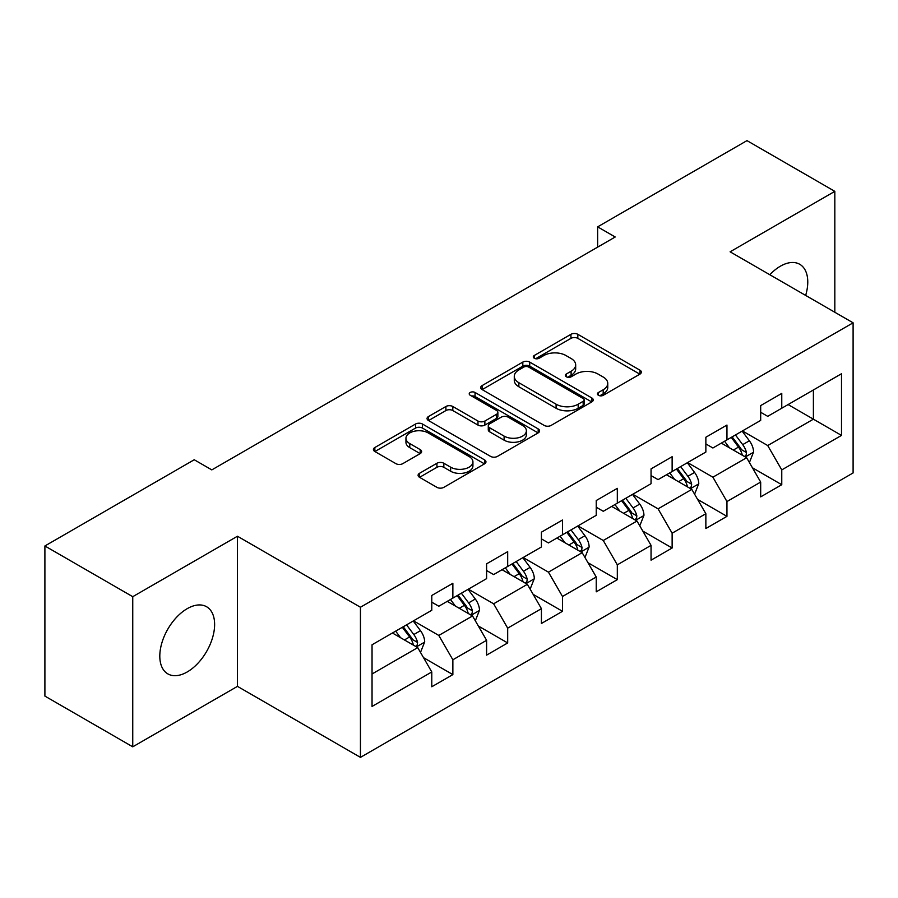 <?xml version="1.0" encoding="UTF-8"?>
<svg xmlns="http://www.w3.org/2000/svg" width="898" height="898" viewBox="0 0 898 898"><rect width="100%" height="100%" fill="white"/><g stroke="black" fill="none" stroke-linecap="round" stroke-linejoin="round"><path stroke-width="1.35" d="M598.438 395.3A3.412 1.976 0 0 0 603.265 395.3L639.915 374.14A4.883 2.817 0 0 0 641.34 372.142A4.883 2.817 0 0 0 639.915 370.156L577.829 334.314A4.883 2.817 0 0 0 570.937 334.314L534.288 355.473A3.412 1.976 0 0 0 533.289 356.865A3.412 1.976 0 0 0 534.288 358.257A3.412 1.976 0 0 0 539.114 358.257L543.862 355.518A15.614 9.014 0 0 1 565.931 355.518L571.106 358.504A15.614 9.014 0 0 1 575.674 364.88A15.614 9.014 0 0 1 571.106 371.256L566.369 373.983A3.412 1.976 0 0 0 565.358 375.386A3.412 1.976 0 0 0 566.369 376.778A3.412 1.976 0 0 0 571.195 376.778L575.932 374.039A15.614 9.014 0 0 1 598.012 374.039L603.187 377.025A15.614 9.014 0 0 1 607.755 383.401A15.614 9.014 0 0 1 603.187 389.766L598.438 392.505A3.412 1.976 0 0 0 597.439 393.908A3.412 1.976 0 0 0 598.438 395.3L598.438 392.505M187.211 671.962A38.76 22.383 120 0 0 212.534 637.805A38.76 22.383 120 0 0 206.596 606.745A38.76 22.383 120 0 0 187.211 608.664A38.76 22.383 120 0 0 161.887 642.822A38.76 22.383 120 0 0 167.836 673.882A38.76 22.383 120 0 0 187.211 671.962M805.663 295.42A38.76 22.383 120 0 0 799.748 264.293A38.76 22.383 120 0 0 780.362 266.212A38.76 22.383 120 0 0 769.822 274.732M419.512 473.302A4.883 2.817 0 0 0 418.086 475.3A4.883 2.817 0 0 0 419.512 477.287L436.933 487.345A4.883 2.817 0 0 0 443.837 487.345L484.527 463.851A4.883 2.817 0 0 0 485.964 461.853A4.883 2.817 0 0 0 484.527 459.866L422.453 424.024A4.883 2.817 0 0 0 415.55 424.024L374.848 447.518A4.883 2.817 0 0 0 373.422 449.505A4.883 2.817 0 0 0 374.848 451.503L395.895 463.649A4.883 2.817 0 0 0 402.787 463.649L420.208 453.591A4.883 2.817 0 0 0 421.633 451.604A4.883 2.817 0 0 0 420.208 449.606L409.769 443.59A13.043 7.532 0 0 1 405.952 438.258A13.043 7.532 0 0 1 414 431.298A13.043 7.532 0 0 1 428.223 432.937L469.093 456.532A13.043 7.532 0 0 1 472.92 461.853A13.043 7.532 0 0 1 464.861 468.812A13.043 7.532 0 0 1 450.639 467.185L443.837 463.256A4.883 2.817 0 0 0 436.933 463.256L419.512 473.302L419.512 477.287M237.465 536.229L132.747 596.687L44.9 545.973L44.9 696.096L132.747 746.822L237.465 686.364L360.446 757.373L360.446 607.239L237.465 536.229L237.465 686.364M834.826 312.257L834.826 191.353L730.108 251.81L853.1 322.809L360.446 607.239M834.826 191.353L746.979 140.627L597.641 226.857L597.641 247.141M44.9 545.973L194.237 459.754L211.816 469.89L615.209 236.993L597.641 226.857M544.199 425.416A4.883 2.817 0 0 0 551.103 425.416L591.804 401.922A4.883 2.817 0 0 0 593.23 399.924A4.883 2.817 0 0 0 591.804 397.937L529.719 362.096A4.883 2.817 0 0 0 522.816 362.096L482.114 385.59A4.883 2.817 0 0 0 480.688 387.577A4.883 2.817 0 0 0 482.114 389.575L544.199 425.416M471.585 396.029A3.412 1.976 0 0 1 475.042 396.512L475.042 392.46L538.171 428.896A4.883 2.817 0 0 1 539.597 430.894A4.883 2.817 0 0 1 538.171 432.881L497.47 456.386A4.883 2.817 0 0 1 490.566 456.386L428.481 420.533L428.481 416.549A4.883 2.817 0 0 0 427.055 418.547A4.883 2.817 0 0 0 428.481 420.533M428.481 416.549L445.902 406.502A4.883 2.817 0 0 1 452.805 406.502L477.983 421.039A4.883 2.817 0 0 0 484.875 421.039L496.437 414.36A4.883 2.817 0 0 0 497.862 412.373A4.883 2.817 0 0 0 496.437 410.386L470.215 395.243A3.412 1.976 0 0 1 469.216 393.852A3.412 1.976 0 0 1 471.327 392.033A3.412 1.976 0 0 1 475.042 392.46M360.446 757.373L853.1 472.943L853.1 322.809M423.519 657.662L452.861 674.6L452.861 659.783L486.604 640.308L486.604 655.125L507.684 642.946L507.684 628.14L541.415 608.664L541.415 623.47L562.496 611.302L562.496 596.485L596.238 577.01L596.238 591.827L617.319 579.648L617.319 564.842L651.05 545.367L651.05 560.172L672.131 548.005L672.131 533.199L705.862 513.712L705.862 528.529L726.953 516.35L726.953 501.544L760.685 482.069L760.685 496.875L781.765 484.707L781.765 469.901L841.505 435.407L841.505 373.736L813.397 389.968L813.397 419.175L841.505 435.407M452.861 674.6L431.781 686.768L431.781 671.962L372.041 706.445L372.041 644.775L431.781 610.281L431.781 595.475L452.861 583.307L452.861 598.113L486.604 578.638L486.604 563.821L507.684 551.653L507.684 566.458L541.415 546.983L541.415 532.177L562.496 520.009L562.496 534.815L596.238 515.34L596.238 500.534L617.319 488.355L617.319 503.172L651.05 483.696L651.05 468.879L672.131 456.712L672.131 471.517L705.862 452.042L705.862 437.236L726.953 425.057L726.953 439.874L760.685 420.399L760.685 405.582L781.765 393.414L781.765 408.22L841.505 373.736M447.238 601.357L472.539 615.961L438.808 635.436L413.507 620.832M431.781 602.165L438.808 606.229L452.861 598.113M438.808 635.436L452.861 659.783M472.539 615.961L486.604 640.308M502.061 569.714L527.362 584.317L493.631 603.793L468.329 589.189M486.604 570.522L493.631 574.574L507.684 566.458M493.631 603.793L507.684 628.14M527.362 584.317L541.415 608.664M556.872 538.059L582.173 552.674L548.442 572.149L523.141 557.535M541.415 538.867L548.442 542.931L562.496 534.815M548.442 572.149L562.496 596.485M582.173 552.674L596.238 577.01M611.695 506.416L636.996 521.02L603.265 540.495L577.964 525.891M596.238 507.224L603.265 511.288L617.319 503.172M603.265 540.495L617.319 564.842M636.996 521.02L651.05 545.367M666.507 474.761L691.808 489.376L658.077 508.852L632.776 494.237M651.05 475.581L658.077 479.633L672.131 471.517M658.077 508.852L672.131 533.199M691.808 489.376L705.862 513.712M721.33 443.118L746.631 457.722L712.9 477.197L687.599 462.593M705.862 443.926L712.9 447.99L726.953 439.874M712.9 477.197L726.953 501.544M746.631 457.722L760.685 482.069M788.096 404.571L813.397 419.175L767.711 445.554L742.41 430.939M760.685 412.283L767.711 416.335L781.765 408.22M767.711 445.554L781.765 469.901M132.747 596.687L132.747 746.822M372.041 673.983L417.727 647.615L392.426 633.011M417.727 647.615L431.781 671.962M752.423 467.768L781.765 484.707M697.611 499.411L726.953 516.35M642.788 531.066L672.131 548.005M587.977 562.709L617.319 579.648M533.154 594.364L562.496 611.302M478.342 626.007L507.684 642.946M599.808 395.782L603.187 393.829A15.614 9.014 0 0 0 607.755 387.453L607.755 383.401M575.674 364.88L575.674 368.932A15.614 9.014 0 0 1 571.106 375.308L567.727 377.261M639.847 374.174L577.829 338.366A4.883 2.817 0 0 0 570.937 338.366L535.646 358.74M591.737 401.956L529.719 366.148A4.883 2.817 0 0 0 522.816 366.148L482.181 389.609M583.172 401.316A3.412 1.976 0 0 0 584.183 399.924A3.412 1.976 0 0 0 583.172 398.532L528.686 367.069A3.412 1.976 0 0 0 523.848 367.069L518.853 369.954A15.614 9.014 0 0 0 514.285 376.329A15.614 9.014 0 0 0 518.853 382.705L556.098 404.212A15.614 9.014 0 0 0 578.177 404.212L583.172 401.316L583.172 405.38A3.412 1.976 0 0 0 584.183 403.988L584.183 399.924M514.285 376.329L514.285 380.382A15.614 9.014 0 0 0 518.853 386.757L518.853 382.705M583.172 405.38L578.177 408.264A15.614 9.014 0 0 1 556.098 408.264L518.853 386.757M428.548 420.578L445.902 410.554L445.902 406.502M497.862 412.373L497.862 416.425A4.883 2.817 0 0 1 496.437 418.423L484.875 425.091A4.883 2.817 0 0 1 477.983 425.091L452.805 410.554A4.883 2.817 0 0 0 445.902 410.554M475.042 396.512L538.104 432.926M504.104 436.114A13.043 7.532 0 0 0 518.326 437.753A13.043 7.532 0 0 0 526.385 430.793A13.043 7.532 0 0 0 522.557 425.461L508.156 417.155A4.883 2.817 0 0 0 501.264 417.155L489.702 423.822A4.883 2.817 0 0 0 488.276 425.809A4.883 2.817 0 0 0 489.702 427.807L504.104 436.114L504.104 440.177A13.043 7.532 0 0 0 518.326 441.805A13.043 7.532 0 0 0 526.385 434.845L526.385 430.793M488.276 425.809L488.276 429.873A4.883 2.817 0 0 0 489.702 431.859L489.702 427.807M504.104 440.177L489.702 431.859M472.92 461.853L472.92 465.916A13.043 7.532 0 0 1 464.861 472.876A13.043 7.532 0 0 1 450.639 471.237L443.837 467.308A4.883 2.817 0 0 0 436.933 467.308L419.579 477.332M405.952 438.258L405.952 442.321A13.043 7.532 0 0 0 409.769 447.642L409.769 443.59M420.141 453.625L409.769 447.642M484.471 463.884L422.453 428.077A4.883 2.817 0 0 0 415.55 428.077L374.915 451.537M749.403 462.537L753.579 451.997A13.167 7.599 -120 0 0 749.381 440.783L742.13 431.107M729.49 447.821L724.563 441.255M744.588 456.543L746.182 454.859L746.474 452.558A13.167 7.599 -120 0 0 742.702 444.645L735.451 434.958M732.151 436.866L740.199 447.608A6.713 3.873 60 0 1 741.422 449.64L746.474 452.558M731.241 437.393L738.493 447.081A13.167 7.599 60 0 1 742.253 454.994M694.592 494.181L698.767 483.652A13.167 7.599 -120 0 0 694.569 472.438L687.318 462.751M674.667 479.476L669.74 472.898M689.776 488.198L691.37 486.514L691.662 484.213A13.167 7.599 -120 0 0 687.89 476.288L680.639 466.612M677.339 468.509L685.387 479.251A6.713 3.873 60 0 1 686.6 481.294L691.662 484.213M676.419 469.048L683.67 478.724A13.167 7.599 60 0 1 687.441 486.649M639.769 525.824L643.956 515.295A13.167 7.599 -120 0 0 639.746 504.081L632.495 494.405M619.856 511.119L614.928 504.553M634.953 519.841L636.547 518.157L636.839 515.856A13.167 7.599 -120 0 0 633.068 507.942L625.816 498.255M622.516 500.164L630.564 510.906A6.713 3.873 60 0 1 631.788 512.938L636.839 515.856M621.607 500.691L628.858 510.378A13.167 7.599 60 0 1 632.63 518.292M584.957 557.478L589.133 546.949A13.167 7.599 -120 0 0 584.935 535.736L577.683 526.048M565.033 542.774L560.105 536.196M580.142 551.495L581.736 549.812L582.027 547.511A13.167 7.599 -120 0 0 578.256 539.586L571.005 529.91M567.704 531.807L575.753 542.549A6.713 3.873 60 0 1 576.965 544.592L582.027 547.511M566.784 532.346L574.035 542.022A13.167 7.599 60 0 1 577.807 549.946M530.134 589.122L534.321 578.593A13.167 7.599 -120 0 0 530.112 567.379L522.861 557.703M510.221 574.417L505.293 567.839M525.319 583.139L526.924 581.455L527.205 579.154A13.167 7.599 -120 0 0 523.433 571.24L516.182 561.553M512.881 563.461L520.93 574.204A6.713 3.873 60 0 1 522.153 576.235L527.205 579.154M511.972 563.989L519.224 573.676A13.167 7.599 60 0 1 522.995 581.59M475.323 620.776L479.498 610.247A13.167 7.599 -120 0 0 475.3 599.033L468.049 589.346M455.398 606.071L450.47 599.494M470.507 614.793L472.101 613.098L472.393 610.808A13.167 7.599 -120 0 0 468.621 602.884L461.37 593.208M458.07 595.105L466.118 605.847A6.713 3.873 60 0 1 467.33 607.89L472.393 610.808M457.149 595.632L464.401 605.319A13.167 7.599 60 0 1 468.172 613.244M420.5 652.419L424.687 641.89A13.167 7.599 -120 0 0 420.477 630.677L413.226 621.001M400.587 637.715L395.659 631.137M415.684 646.437L417.289 644.753L417.57 642.452A13.167 7.599 -120 0 0 413.798 634.538L406.547 624.851M403.247 626.759L411.295 637.501A6.713 3.873 60 0 1 412.519 639.533L417.57 642.452M402.338 627.287L409.589 636.963A13.167 7.599 60 0 1 413.361 644.887M603.187 393.829L603.187 389.766M566.369 376.778L566.369 373.983M571.106 375.308L571.106 371.256M534.288 358.257L534.288 355.473M570.937 338.366L570.937 334.314M577.829 338.366L577.829 334.314M639.915 374.14L639.915 370.156M482.114 389.575L482.114 385.59M522.816 366.148L522.816 362.096M529.719 366.148L529.719 362.096M591.804 401.922L591.804 397.937M556.098 408.264L556.098 404.212M578.177 408.264L578.177 404.212M452.805 410.554L452.805 406.502M477.983 425.091L477.983 421.039M484.875 425.091L484.875 421.039M496.437 418.423L496.437 414.36M538.171 432.881L538.171 428.896M436.933 467.308L436.933 463.256M443.837 467.308L443.837 463.256M450.639 471.237L450.639 467.185M420.208 453.591L420.208 449.606M374.848 451.503L374.848 447.518M415.55 428.077L415.55 424.024M422.453 428.077L422.453 424.024M484.527 463.851L484.527 459.866M745.329 456.97L753.501 452.255M742.702 444.645L749.381 440.783M733.34 450.055L738.493 447.081M690.506 488.624L698.678 483.91M687.89 476.288L694.569 472.438M678.518 481.698L683.67 478.724M635.694 520.268L643.866 515.553M633.068 507.942L639.746 504.081M623.706 513.353L628.858 510.378M580.883 551.922L589.043 547.196M578.256 539.586L584.935 535.736M568.883 544.996L574.035 542.022M526.06 583.565L534.231 578.851M523.433 571.24L530.112 567.379M514.071 576.639L519.224 573.676M471.248 615.22L479.409 610.494M468.621 602.884L475.3 599.033M459.248 608.294L464.401 605.319M416.425 646.863L424.597 642.149M413.798 634.538L420.477 630.677M404.437 639.937L409.589 636.963"/></g></svg>
